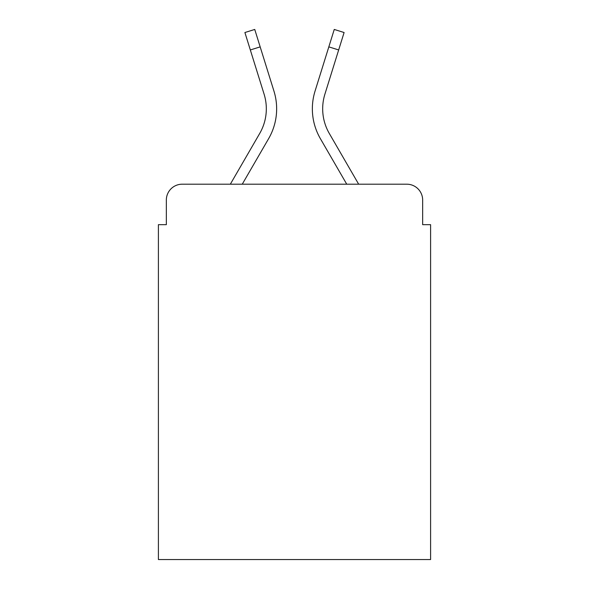 <?xml version="1.0" encoding="UTF-8"?>
<svg xmlns="http://www.w3.org/2000/svg" width="589" height="589" viewBox="0 0 589 589"><rect width="100%" height="100%" fill="white"/><g stroke="black" fill="none" stroke-linecap="round" stroke-linejoin="round"><path stroke-width="0.88" d="M166.341 200.069L166.341 224.667L166.341 200.069A15.874 15.874 0 0 1 182.215 184.195L230.336 184.195L259.705 133.46A49.204 49.204 0 0 0 264.1 94.181L244.899 32.52L254.75 29.45L273.951 91.111A59.518 59.518 0 0 1 268.636 138.629L242.256 184.195L346.744 184.195L320.364 138.629A59.518 59.518 0 0 1 315.049 91.111L334.25 29.45L344.101 32.52L338.668 49.947L328.824 46.877L315.049 91.111M422.659 224.667L422.659 200.069L422.659 224.667L430.596 224.667L430.596 559.55L158.404 559.55L158.404 224.667L166.341 224.667M422.659 200.069A15.874 15.874 0 0 0 406.785 184.195L182.215 184.195M338.668 49.947L324.9 94.181A49.204 49.204 0 0 0 329.295 133.46A49.204 49.204 0 0 1 324.9 94.181A49.204 49.204 0 0 0 329.295 133.46A49.204 49.204 0 0 1 324.9 94.181A49.204 49.204 0 0 0 329.295 133.46A49.204 49.204 0 0 1 324.9 94.181A49.204 49.204 0 0 0 329.295 133.46A49.204 49.204 0 0 1 324.9 94.181A49.204 49.204 0 0 0 329.295 133.46A49.204 49.204 0 0 1 324.9 94.181A49.204 49.204 0 0 0 329.295 133.46A49.204 49.204 0 0 1 324.9 94.181A49.204 49.204 0 0 0 329.295 133.46A49.204 49.204 0 0 1 324.9 94.181A49.204 49.204 0 0 0 329.295 133.46A49.204 49.204 0 0 1 324.9 94.181A49.204 49.204 0 0 0 329.295 133.46A49.204 49.204 0 0 1 324.9 94.181A49.204 49.204 0 0 0 329.295 133.46L358.664 184.195L406.785 184.195M259.705 133.46A49.204 49.204 0 0 0 264.1 94.181A49.204 49.204 0 0 1 259.705 133.46A49.204 49.204 0 0 0 264.1 94.181A49.204 49.204 0 0 1 259.705 133.46A49.204 49.204 0 0 0 264.1 94.181A49.204 49.204 0 0 1 259.705 133.46A49.204 49.204 0 0 0 264.1 94.181A49.204 49.204 0 0 1 259.705 133.46A49.204 49.204 0 0 0 264.1 94.181A49.204 49.204 0 0 1 259.705 133.46A49.204 49.204 0 0 0 264.1 94.181A49.204 49.204 0 0 1 259.705 133.46A49.204 49.204 0 0 0 264.1 94.181A49.204 49.204 0 0 1 259.705 133.46A49.204 49.204 0 0 0 264.1 94.181A49.204 49.204 0 0 1 259.705 133.46A49.204 49.204 0 0 0 264.1 94.181A49.204 49.204 0 0 1 259.705 133.46A49.204 49.204 0 0 0 264.1 94.181M250.332 49.947L260.176 46.877L273.951 91.111"/></g></svg>
